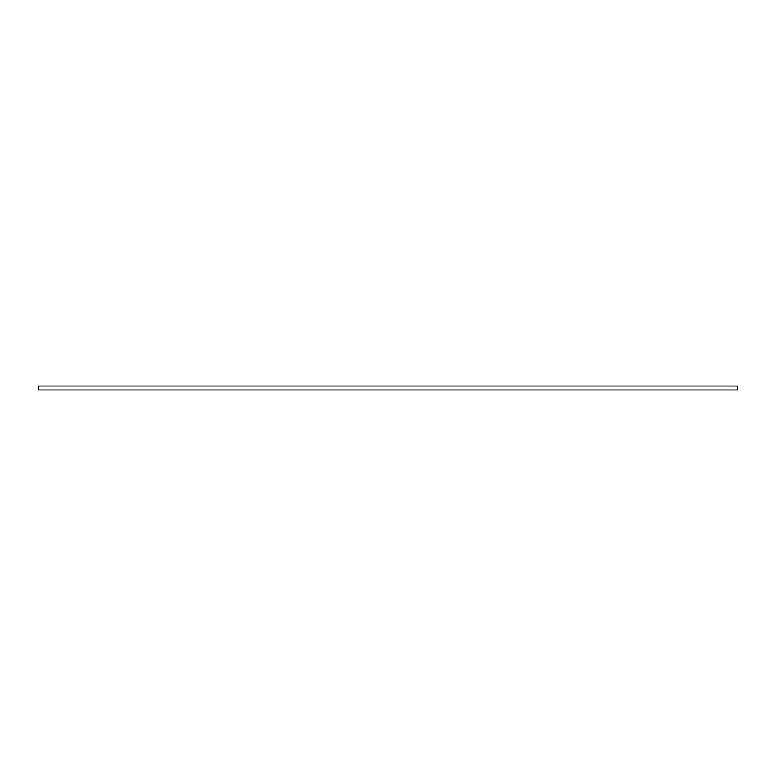 <?xml version="1.0" encoding="UTF-8"?>
<svg xmlns="http://www.w3.org/2000/svg" width="776" height="776" viewBox="0 0 776 776"><rect width="100%" height="100%" fill="white"/><g stroke="black" fill="none" stroke-linecap="round" stroke-linejoin="round"><path stroke-width="1.16" d="M38.8 386.011L38.8 389.988L737.2 389.988L737.2 386.011L38.8 386.011"/></g></svg>
